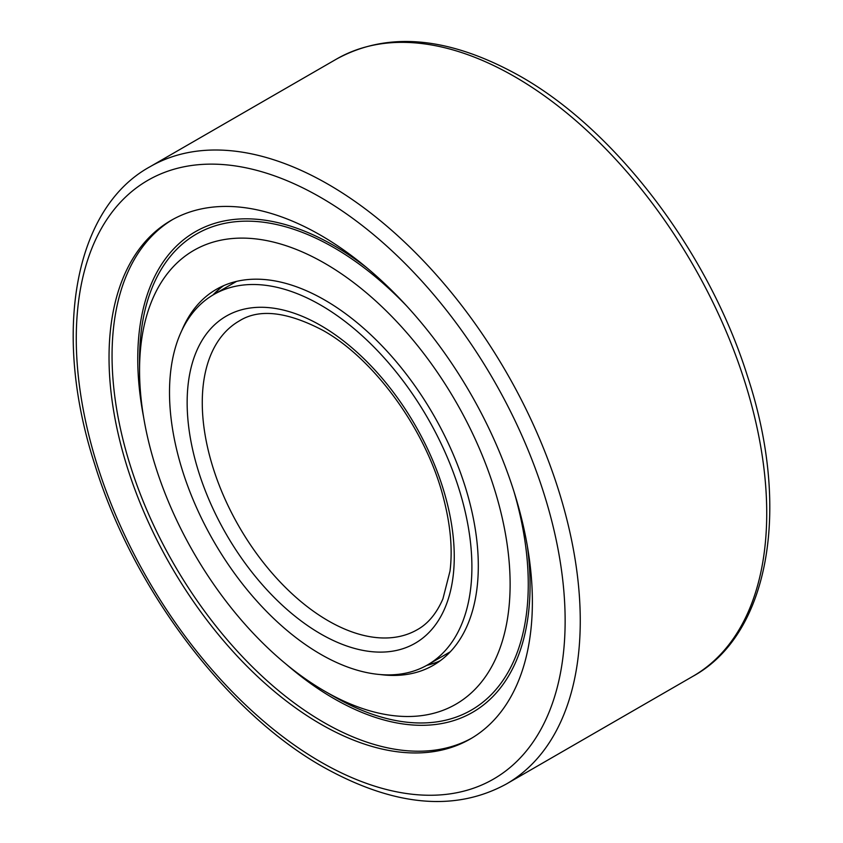 <?xml version="1.0" encoding="UTF-8"?>
<svg xmlns="http://www.w3.org/2000/svg" width="843" height="843" viewBox="0 0 843 843"><rect width="100%" height="100%" fill="white"/><g stroke="black" fill="none" stroke-linecap="round" stroke-linejoin="round"><path stroke-width="1.26" d="M172.552 219.591A299.349 172.836 -120 0 0 112.056 355.735A299.349 172.836 -120 0 0 323.723 722.367A299.349 172.836 -120 0 0 471.88 738.057M109.032 357.485A299.349 172.836 -120 0 0 239.697 658.741A299.349 172.836 -120 0 0 470.373 738.942A299.349 172.836 -120 0 0 532.376 601.902A299.349 172.836 -120 0 0 401.711 300.645A299.349 172.836 -120 0 0 171.024 220.444A299.349 172.836 -120 0 0 109.032 357.485M471.901 566.991A213.827 123.447 -120 0 0 378.56 351.805A213.827 123.447 -120 0 0 213.795 294.513A213.827 123.447 -120 0 0 169.506 392.406A213.827 123.447 -120 0 0 262.837 607.582A213.827 123.447 -120 0 0 427.612 664.874A213.827 123.447 -120 0 0 471.901 566.991M380.298 674.558A217.03 125.301 -120 0 0 433.355 665.264A217.03 125.301 -120 0 0 478.308 565.906A217.03 125.301 -120 0 0 383.565 347.495A217.03 125.301 -120 0 0 216.324 289.349A217.03 125.301 -120 0 0 181.751 330.656M426.748 665.359A217.03 125.301 -120 0 0 439.941 660.965M139.559 370.34A262.025 151.276 -120 0 0 324.84 691.249A262.025 151.276 -120 0 0 510.12 584.273A262.025 151.276 -120 0 0 324.84 263.364A262.025 151.276 -120 0 0 139.559 370.34L139.559 359.856A274.85 158.684 -120 0 1 406.769 306.072M324.84 691.249L333.912 696.487A274.85 158.684 -120 0 0 528.266 584.273A274.85 158.684 -120 0 0 514.093 491.975M366.874 267.811A277.41 160.159 -120 0 0 137.757 358.812A277.41 160.159 -120 0 0 143.573 416.958M286.472 664.463A277.41 160.159 -120 0 0 530.068 585.316A277.41 160.159 -120 0 0 527.286 545.653M223.342 285.798A217.03 125.301 -120 0 0 212.931 295.018M580.258 620.817A356.378 205.755 -120 0 0 328.264 184.354A356.378 205.755 -120 0 0 150.075 166.703C74.732 207.884 51.56 331.889 94.89 464.82C133.173 588.972 226.198 712.282 322.922 766.835C393.713 806.414 454.883 812.115 506.443 783.958A356.378 205.755 -120 0 0 580.258 620.817M320.698 761.946A345.683 199.58 -120 0 0 565.137 620.817A345.683 199.58 -120 0 0 320.698 197.441A345.683 199.58 -120 0 0 76.27 338.57A345.683 199.58 -120 0 0 320.698 761.946M336.557 59.042C388.117 30.885 449.287 36.586 520.078 76.165C616.138 130.37 708.605 252.363 747.32 375.704C791.672 509.52 768.774 634.874 692.925 676.297A356.378 205.755 -120 0 0 766.73 513.155A356.378 205.755 -120 0 0 514.736 76.692A356.378 205.755 -120 0 0 336.557 59.042L150.075 166.703M328.264 620.817A178.189 102.878 -120 0 0 417.359 629.647C428.054 623.715 436.569 613.451 442.923 598.846L450.004 571.122C452.733 549.51 450.541 525.052 443.418 497.749C426.295 430.215 374.281 358.865 322.922 330.372C286.926 311.531 259.012 308.412 239.17 321.014A178.189 102.878 -120 0 0 202.267 402.585A178.189 102.878 -120 0 0 328.264 620.817M320.698 633.915A188.874 109.053 -120 0 0 454.261 556.801A188.874 109.053 -120 0 0 320.698 325.472A188.874 109.053 -120 0 0 187.146 402.585A188.874 109.053 -120 0 0 320.698 633.915M692.925 676.297L506.443 783.958M236.514 281.393L213.795 294.513M450.341 651.755L427.612 664.874M223.827 285.577A42.761 42.761 0 0 0 214.438 294.144M428.255 664.505A42.761 42.761 0 0 0 440.362 660.659"/></g></svg>
